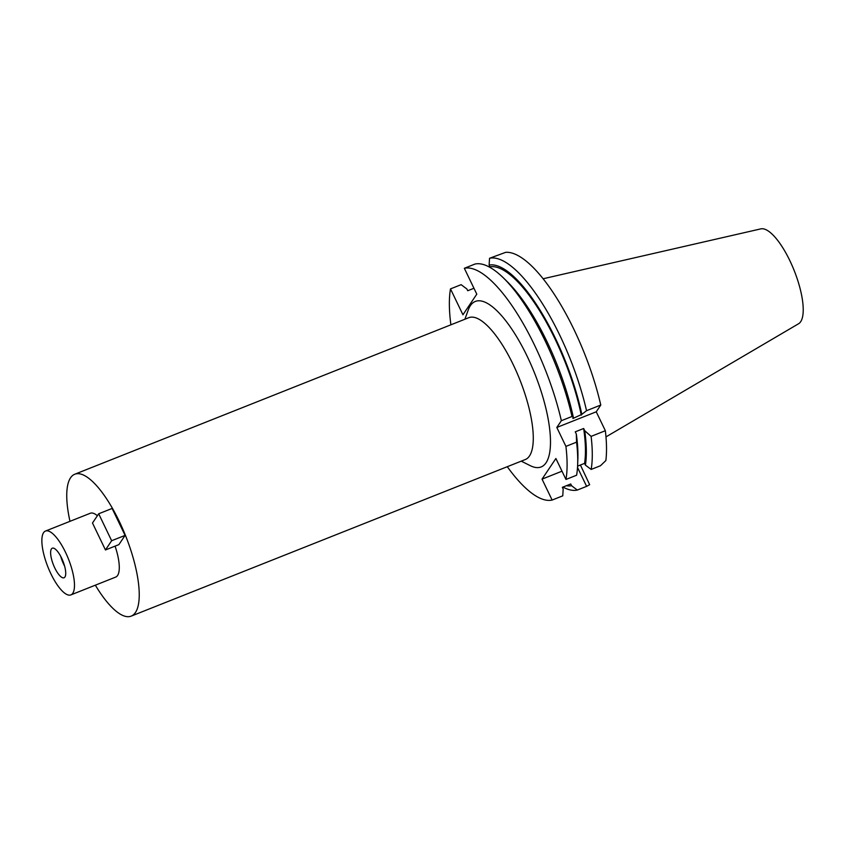 <?xml version="1.0" encoding="UTF-8"?>
<svg xmlns="http://www.w3.org/2000/svg" width="845" height="845" viewBox="0 0 845 845"><rect width="100%" height="100%" fill="white"/><g stroke="black" fill="none" stroke-linecap="round" stroke-linejoin="round"><path stroke-width="1.27" d="M605.971 436.897L798.557 323.762A51.122 16.393 -111.7 0 0 789.779 260.503A51.122 16.393 -111.7 0 0 760.859 228.868L543.145 278.755M580.42 465.025L589.652 484.692L586.62 486.361L577.515 467.443M605.347 430.718L591.109 436.379A124.067 39.778 68.3 0 1 591.162 469.44L600.468 465.743L605.865 460.546A124.067 39.778 -111.7 0 0 605.347 430.718L596.243 411.8L600.774 405.04A124.067 39.778 -111.7 0 0 573.924 329.413A124.067 39.778 -111.7 0 0 505.659 252.338L489.54 258.274A124.067 39.778 68.3 0 1 559.696 335.064A124.067 39.778 68.3 0 1 586.546 410.702L600.774 405.04M450.903 324.797A124.067 39.778 68.3 0 1 450.491 288.895L462.944 314.773L476.791 294.166L464.338 268.287A124.067 39.778 68.3 0 1 534.494 345.077A124.067 39.778 68.3 0 1 561.355 420.704L556.813 427.464L565.918 446.382A124.067 39.778 68.3 0 1 565.97 479.453L555.894 458.508L542.046 479.126L561.999 471.193M542.046 479.126L552.123 500.06A124.067 39.778 68.3 0 1 507.285 466.704M521.249 461.148L530.195 465.637A89.074 28.561 -111.7 0 0 550.454 439.389A89.074 28.561 -111.7 0 0 527.09 356.104A89.074 28.561 -111.7 0 0 468.299 309.851L464.877 319.252M552.123 500.06L562.77 495.835L563.171 489.065L562.326 487.322L570.734 483.984L571.569 485.727L577.315 490.058L586.62 486.361M577.315 490.058A124.067 39.778 68.3 0 1 562.96 487.069M473.96 288.261L467.729 290.743L466.884 288.99L461.138 284.67L450.491 288.895M571.569 485.727A118.015 37.835 68.3 0 1 566.393 485.706M489.54 258.274L489.128 265.045A118.015 37.835 68.3 0 1 555.334 338.19A118.015 37.835 68.3 0 1 581.825 414.377L572.889 418.507L573.417 417.715L572.002 416.479L561.355 420.704M581.825 414.377L586.546 410.702M556.813 427.464L596.243 411.8M572.002 416.479A124.067 39.778 -111.7 0 0 545.141 340.841A124.067 39.778 -111.7 0 0 503.44 277.931A124.067 39.778 -111.7 0 0 474.985 264.052L464.338 268.287M489.128 265.045L489.973 266.788L489.35 267.041M581.286 415.17A116.114 37.222 -111.7 0 0 554.933 338.792A116.114 37.222 -111.7 0 0 489.973 266.788M573.417 417.715A118.015 37.835 -111.7 0 0 546.937 341.528A118.015 37.835 -111.7 0 0 507.264 281.681L503.44 277.931M591.109 436.379L584.729 430.718A118.015 37.835 68.3 0 1 585.416 465.12L584.582 463.366L577.589 466.144M565.918 446.382L576.565 442.157L576.322 434.055L575.255 431.837L583.663 428.499L584.729 430.718M576.322 434.055A118.015 37.835 -111.7 0 1 577.864 459.384L577.653 464.739A124.067 39.778 -111.7 0 1 576.617 475.217L565.97 479.453M591.162 469.44L585.416 465.12M577.653 464.739A124.067 39.778 -111.7 0 0 576.565 442.157M584.582 463.366A116.114 37.222 -111.7 0 0 583.663 428.499M131.165 616.132L525.22 459.574A76.346 24.473 -111.7 0 0 513.19 364.565A76.346 24.473 -111.7 0 0 468.838 317.678L74.793 474.225A76.346 24.473 68.3 0 1 119.145 521.122A76.346 24.473 68.3 0 1 131.165 616.132A76.346 24.473 68.3 0 1 95.348 585.184M69.977 521.323A76.346 24.473 68.3 0 1 74.793 474.225M70.864 594.912A34.36 11.017 68.3 0 1 50.901 573.808A34.36 11.017 68.3 0 1 45.493 531.051A34.36 11.017 68.3 0 1 65.445 552.155A34.36 11.017 68.3 0 1 70.864 594.912L115.67 577.103A34.36 11.017 -111.7 0 0 115.068 546.134M97.386 515.725A34.36 11.017 -111.7 0 0 90.299 513.253L45.493 531.051M118.891 544.613L125.092 535.392L111.646 540.726L105.456 549.958L118.891 544.613M105.456 549.958L92.485 523.013L98.685 513.792L112.121 508.447L125.092 535.392M54.809 567.998A15.907 5.102 -111.7 0 0 64.051 577.758A15.907 5.102 -111.7 0 0 61.548 557.964A15.907 5.102 -111.7 0 0 52.306 548.194A15.907 5.102 -111.7 0 0 54.809 567.998M64.569 566.013A15.907 5.102 68.3 0 1 63.766 564.428A15.907 5.102 68.3 0 1 60.745 556.38M98.685 513.792L111.646 540.726"/></g></svg>

